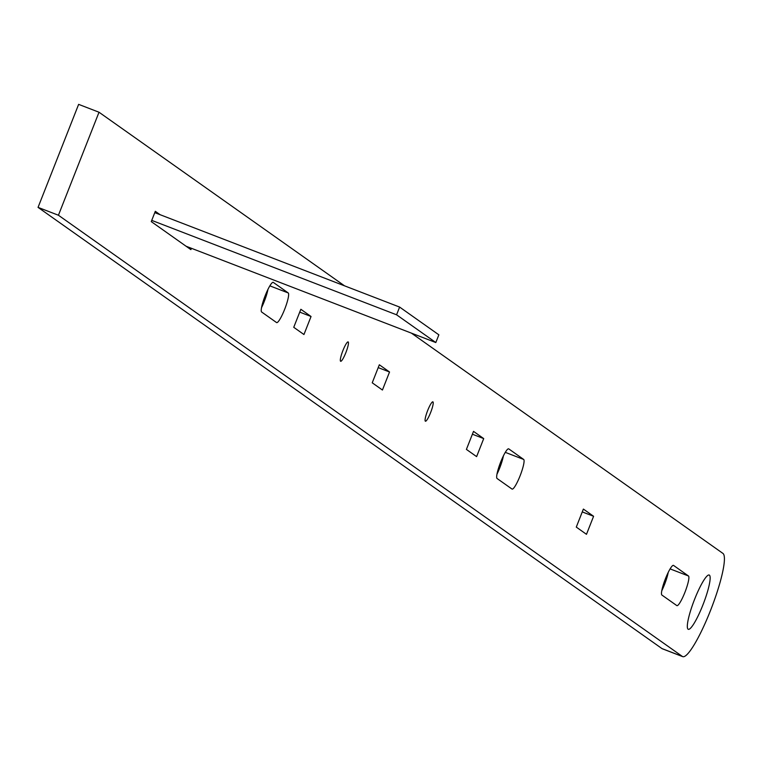 <?xml version="1.0" encoding="UTF-8"?>
<svg xmlns="http://www.w3.org/2000/svg" width="761" height="761" viewBox="0 0 761 761"><rect width="100%" height="100%" fill="white"/><g stroke="black" fill="none" stroke-linecap="round" stroke-linejoin="round"><path stroke-width="1.14" d="M432.952 401.875A10.388 1.75 111.1 0 0 432.885 401.837A10.388 1.75 111.1 0 0 427.596 410.693A10.388 1.75 111.1 0 0 425.342 421.185A10.388 1.75 111.1 0 0 425.409 421.223A10.388 1.75 111.1 0 0 430.697 412.367A10.388 1.75 111.1 0 0 432.952 401.875M348.196 341.936A10.388 1.75 111.1 0 0 348.129 341.898A10.388 1.75 111.1 0 0 342.84 350.754A10.388 1.75 111.1 0 0 340.586 361.247A10.388 1.75 111.1 0 0 340.652 361.285A10.388 1.75 111.1 0 0 345.941 352.429A10.388 1.75 111.1 0 0 348.196 341.936M688.087 629.204A29.089 4.899 -68.9 0 1 694.393 599.83A29.089 4.899 -68.9 0 1 709.204 575.021A29.089 4.899 -68.9 0 1 709.385 575.116A29.089 4.899 -68.9 0 1 703.078 604.5A29.089 4.899 -68.9 0 1 688.267 629.309A29.089 4.899 -68.9 0 1 688.087 629.204M662.726 648.876A55.41 9.332 -68.9 0 1 662.336 648.772A55.41 9.332 -68.9 0 1 661.984 648.591L682.37 656.448A55.41 9.332 111.1 0 0 682.722 656.638A55.41 9.332 111.1 0 0 710.508 610.484A55.41 9.332 111.1 0 0 722.95 553.428L411.435 333.147M682.37 656.448L58.435 215.239L38.05 207.382L661.984 648.591M38.05 207.382L78.63 104.362L99.016 112.228L344.505 285.813M668.215 572.415A15.933 2.683 -68.9 0 1 661.785 590.755M503.402 455.868A15.933 2.683 -68.9 0 1 496.971 474.208M267.958 289.37A15.933 2.683 -68.9 0 1 261.518 307.72M58.435 215.239L99.016 112.228M576.286 527.097L583.383 509.071L593.59 516.281L586.484 534.317L576.286 527.097M293.746 327.306L300.852 309.28L311.049 316.49L303.953 334.526L293.746 327.306M372.234 382.802L379.33 364.776L389.537 371.996L382.431 390.022L372.234 382.802M466.407 449.399L473.513 431.373L483.711 438.593L476.614 456.619L466.407 449.399M688.477 575.982L673.571 565.433A15.933 2.683 111.1 0 0 673.466 565.375A15.933 2.683 111.1 0 0 665.352 578.959A15.933 2.683 111.1 0 0 661.899 595.054L676.814 605.594A15.933 2.683 111.1 0 0 676.919 605.651A15.933 2.683 111.1 0 0 685.024 592.068A15.933 2.683 111.1 0 0 688.477 575.982L670.108 568.895M523.663 459.435L508.757 448.885A15.933 2.683 111.1 0 0 508.652 448.838A15.933 2.683 111.1 0 0 500.538 462.422A15.933 2.683 111.1 0 0 497.085 478.507L512.001 489.047A15.933 2.683 111.1 0 0 512.105 489.104A15.933 2.683 111.1 0 0 520.21 475.52A15.933 2.683 111.1 0 0 523.663 459.435L505.294 452.348M288.219 292.937L273.313 282.398A15.933 2.683 111.1 0 0 273.209 282.341A15.933 2.683 111.1 0 0 265.094 295.924A15.933 2.683 111.1 0 0 261.641 312.01L276.557 322.559A15.933 2.683 111.1 0 0 276.652 322.616A15.933 2.683 111.1 0 0 284.766 309.033A15.933 2.683 111.1 0 0 288.219 292.937L269.851 285.86M191.42 248.295L190.887 249.637L151.258 221.603L155.311 211.301L160.124 214.707M593.59 516.281L582.26 511.915M311.049 316.49L299.729 312.124M389.537 371.996L378.207 367.62M483.711 438.593L472.391 434.217M154.787 212.652L399.62 307.073L396.576 314.797L435.815 342.545L186.074 246.231M399.62 307.073L438.859 334.821L435.815 342.545M151.743 220.376L396.576 314.797M662.336 648.772L682.722 656.638"/></g></svg>

